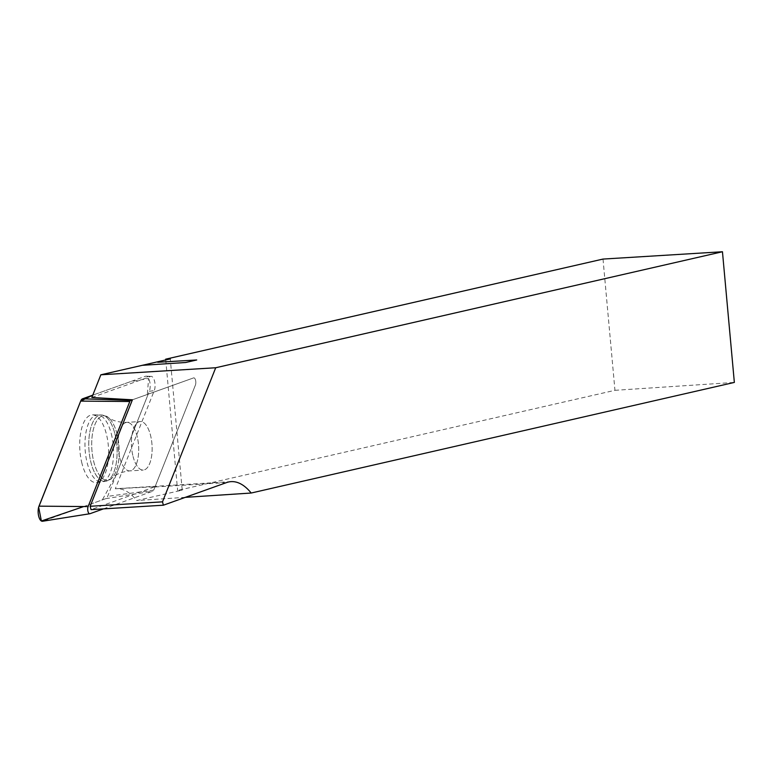 <?xml version="1.0" encoding="UTF-8"?>
<svg xmlns="http://www.w3.org/2000/svg" width="773" height="773" viewBox="0 0 773 773"><rect width="100%" height="100%" fill="white"/><g stroke="black" fill="none" stroke-linecap="round" stroke-linejoin="round"><path stroke-width="0.58" stroke-dasharray="3.87 2.9" d="M91.852 397.486L150.619 376.441A8.281 3.498 -93.5 0 1 151.189 376.354A8.281 3.498 -93.5 0 1 154.668 381.611A8.281 3.498 -93.5 0 1 154.262 390.616L115.322 488.768A89.513 37.829 -93.5 0 1 116.24 488.681A89.513 37.829 -93.5 0 1 136.705 500.546L182.215 490.13L170.273 358.904M185.278 497.358L136.705 500.546M115.322 488.768L155.073 486.729A89.513 37.829 86.5 0 0 154.194 487.019L91.021 509.639M185.626 362.508L196.719 359.976M603.008 259.071L614.95 390.317L177.616 490.44L182.215 490.13M614.95 390.317L734.35 382.422M165.741 359.947L177.616 490.44M133.053 456.437A24.311 10.271 86.5 0 0 143.256 470.071A24.311 10.271 86.5 0 0 152.03 445.18A24.311 10.271 86.5 0 0 140.28 421.536A24.311 10.271 86.5 0 0 133.053 456.437A24.311 10.271 -93.5 0 1 140.28 421.536A24.311 10.271 -93.5 0 1 152.03 445.18A24.311 10.271 -93.5 0 1 143.256 470.071A24.311 10.271 -93.5 0 1 133.053 456.437M103.456 508.876L152.841 491.193A4.165 1.759 86.5 0 0 153.74 490.101L195.424 385.031A4.165 1.759 86.5 0 0 195.627 380.5A4.165 1.759 86.5 0 0 193.878 377.852A4.165 1.759 86.5 0 0 193.588 377.9L132.405 399.805L193.588 377.9A4.165 1.759 -93.5 0 1 193.878 377.852A4.165 1.759 -93.5 0 1 195.627 380.5A4.165 1.759 -93.5 0 1 195.424 385.031L155.073 486.729M111.293 433.74A33.548 14.175 -93.5 0 1 113.235 445.209A33.548 14.175 -93.5 0 1 101.775 481.85A33.548 14.175 -93.5 0 1 85.107 449.277A33.548 14.175 -93.5 0 1 97.669 414.917A33.548 14.175 -93.5 0 1 111.293 433.74M83.735 506.547L102.355 499.88L116.269 474.612L147.112 396.878L148.619 378.432L130.009 381.804L92.779 395.138L145.469 376.267A8.774 3.71 -93.5 0 1 146.068 376.171A8.774 3.71 -93.5 0 1 149.749 381.746A8.774 3.71 -93.5 0 1 149.324 391.283L107.64 496.353A8.774 3.71 -93.5 0 1 105.756 498.662L42.863 521.186M81.996 463.568A33.944 14.349 -93.5 0 1 92.557 414.84A33.944 14.349 -93.5 0 1 106.336 433.875A33.944 14.349 -93.5 0 1 96.702 482.555A33.944 14.349 -93.5 0 1 81.996 463.568M226.537 482.584L154.194 487.019M149.324 391.283L154.262 390.616M150.619 376.441L145.469 376.267M114.858 433.643A33.258 14.059 -93.5 0 1 105.428 481.337A33.258 14.059 -93.5 0 1 88.905 449.045A33.258 14.059 -93.5 0 1 101.36 414.975A33.258 14.059 -93.5 0 1 114.858 433.643A33.258 14.059 86.5 0 0 101.36 414.975A33.258 14.059 86.5 0 0 88.905 449.045A33.258 14.059 86.5 0 0 105.428 481.337A33.258 14.059 86.5 0 0 114.858 433.643M117.023 433.914A32.282 13.643 86.5 0 0 108.017 417.304A32.282 13.643 86.5 0 0 91.832 448.871A32.282 13.643 86.5 0 0 111.756 478.226A32.282 13.643 86.5 0 0 117.023 433.914A32.282 13.643 -93.5 0 1 111.756 478.226A32.282 13.643 -93.5 0 1 91.832 448.871A32.282 13.643 -93.5 0 1 108.017 417.304A32.282 13.643 -93.5 0 1 117.023 433.914M119.631 457.258A24.311 10.271 -93.5 0 1 126.859 422.367A24.311 10.271 -93.5 0 1 137.063 435.991A24.311 10.271 -93.5 0 1 129.835 470.892A24.311 10.271 -93.5 0 1 119.631 457.258A24.311 10.271 86.5 0 0 129.835 470.892A24.311 10.271 86.5 0 0 137.063 435.991A24.311 10.271 86.5 0 0 126.859 422.367A24.311 10.271 86.5 0 0 119.631 457.258M153.74 490.101L107.64 496.353M105.756 498.662L152.841 491.193M231.098 481.637L116.24 488.681M146.068 376.171L151.189 376.354M92.557 414.84L101.36 414.975C105.553 415.797 107.776 416.57 108.017 417.304C112.732 420.812 119.013 422.493 126.859 422.367L140.28 421.536L126.859 422.367C119.013 422.493 112.732 420.812 108.017 417.304C107.776 416.57 105.553 415.797 101.36 414.975L97.669 414.917M96.702 482.555L105.428 481.337C109.486 480.014 111.602 478.98 111.756 478.226C115.998 474.168 122.028 471.723 129.835 470.892L143.256 470.071L129.835 470.892C122.028 471.723 115.998 474.168 111.756 478.226C111.602 478.98 109.486 480.014 105.428 481.337L101.775 481.85"/><path stroke-width="1.16" d="M100.848 374.799L91.852 397.486L132.405 399.805L90.161 506.286L162.504 501.841L215.706 367.755L100.848 374.799L154.813 362.45A15.47 6.542 -93.5 0 1 154.813 362.44L170.273 358.904L165.673 359.184L603.008 259.071L722.455 251.747L734.35 382.422L251.186 493.029A89.513 37.829 86.5 0 0 231.098 481.637A89.513 37.829 86.5 0 0 226.537 482.584L163.374 505.204L162.504 501.841M251.186 493.029L185.278 497.358M90.161 506.286L91.021 509.639L163.374 505.204M157.789 362.266L196.709 359.976L157.731 362.266M215.706 367.755L722.455 251.747M142.213 365.329L185.626 362.508L196.719 359.976M165.673 359.184L165.741 359.947M132.405 399.805L130.695 400.414A4.165 1.759 86.5 0 0 129.796 401.516L88.112 506.586A4.165 1.759 86.5 0 0 87.948 511.272A4.165 1.759 86.5 0 0 89.813 513.755A4.165 1.759 86.5 0 0 89.948 513.716L103.456 508.876M89.668 513.765L42.863 521.186A8.774 3.71 -93.5 0 1 42.563 521.253A8.774 3.71 -93.5 0 1 38.65 516.035A8.774 3.71 -93.5 0 1 38.998 506.16L80.682 401.1A8.774 3.71 -93.5 0 1 82.576 398.791L92.779 395.138L80.682 401.1L38.65 507.223L41.384 521.002L83.735 506.547M129.796 401.516L80.682 401.1M38.998 506.16L88.112 506.586M82.576 398.791L130.695 400.414M89.813 513.755L42.563 521.253"/></g></svg>
